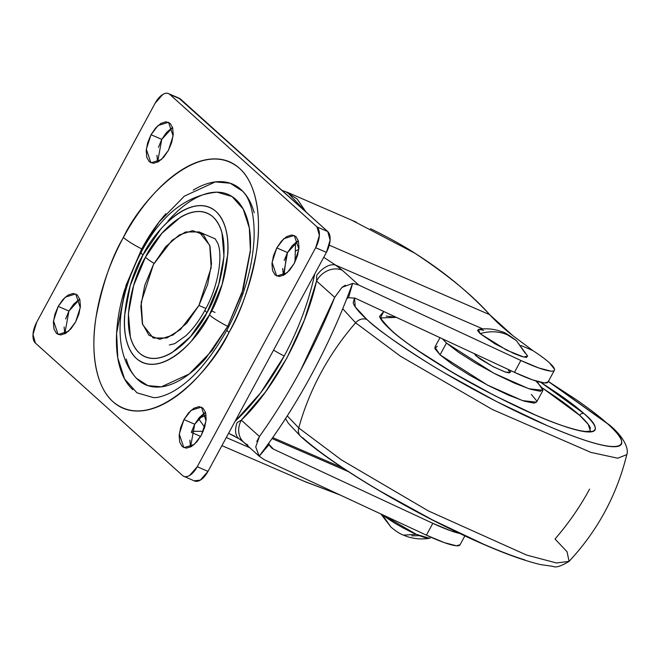 <?xml version="1.0" encoding="UTF-8"?>
<svg xmlns="http://www.w3.org/2000/svg" width="660" height="660" viewBox="0 0 660 660"><rect width="100%" height="100%" fill="white"/><g stroke="black" fill="none" stroke-linecap="round" stroke-linejoin="round"><path stroke-width="0.99" d="M198.462 418.539L204.674 427.267L198.462 418.539L206.085 415.255L198.437 418.547M285.59 191.606L297.157 199.023L306.042 212.033M352.069 220.349L414.826 253.184C443.718 271.499 468.691 292 489.745 314.704L329.299 245.182L489.745 314.704C472.692 295.416 447.719 274.906 414.826 253.184C403.697 245.899 388.938 237.724 370.549 228.673M346.813 298.534L348.521 297.676L352.63 283.363L358.693 285.013L520.856 360.492L358.693 285.013L352.63 283.363L348.521 297.676L355.179 298.196L514.453 372.331L520.856 360.492L538.816 367.983L550.778 371.101C553.525 371.324 554.779 370.714 554.548 369.27L549.45 362.835C545.589 359.353 540.062 355.278 532.859 350.592L521.087 345.493L532.859 350.592L512.911 335.709C503.283 328.144 495.561 321.139 489.745 314.704L512.911 335.709L532.859 350.592A55.341 8.027 -151.6 0 1 549.45 362.835A55.341 8.027 -151.6 0 1 554.351 370.334A55.341 8.027 -151.6 0 1 520.856 360.492L514.453 372.331A55.341 8.027 28.4 0 0 547.948 382.173M352.63 283.363L352.514 283.462C341.005 315.001 327.31 345.452 311.429 374.814C295.556 404.176 278.132 431.277 259.165 456.101L269.107 444.543L271.351 447.744L273.537 449.188L269.701 445.731L273.537 449.188L432.811 523.322L273.537 449.188L269.107 444.543L259.198 456.151L264.256 459.682L426.409 535.161L432.811 523.322L450.78 530.813L459.608 533.445A55.341 8.027 -151.6 0 1 432.811 523.322L426.409 535.161A55.341 8.027 28.4 0 0 459.904 545.003M273.562 350.113A29.65 4.298 28.4 0 0 284.196 356.053A163.424 83.193 -66.6 0 0 314.746 273.941A163.424 83.193 113.4 0 1 284.196 356.053A29.65 4.298 -151.6 0 1 273.562 350.113M296.06 259.594L295.201 259.33M235.018 421.393A163.424 83.193 -66.6 0 0 284.196 356.053L260.659 392.815L235.018 421.393M306.001 211.992L287.43 192.365L282.018 190.402M191.664 431.302L203.222 431.302L191.656 431.327M340.445 495.148L303.666 481.049M345.411 285.17L341.995 287.356L334.702 297.338A353.166 179.776 113.4 0 1 259.462 436.491L255.717 446.903L259.165 456.101A353.166 179.776 -66.6 0 0 352.514 283.462L341.995 287.356L334.702 297.338L316.561 281.012A20.402 17.308 132 0 1 342.276 270.237L335.585 265.114A20.402 11.905 -55.6 0 0 316.742 275.327L316.561 281.012A20.402 17.308 -48 0 1 342.276 270.237L358.693 285.013L342.276 270.237L335.585 265.114L482.798 328.903L335.585 265.114L323.746 257.301L335.585 265.114A20.402 11.905 124.4 0 0 316.742 275.327L316.561 281.012L304.359 320.084L286.984 357.827L265.526 391.9L241.321 420.164L259.462 436.491C274.238 415.767 287.983 393.657 300.688 370.161L334.702 297.338L316.561 281.012C305.316 331.023 273.817 389.284 241.321 420.164L237.154 422.515A20.402 11.905 124.4 0 0 239.118 438.793M259.198 456.151L264.256 459.682L426.409 535.161L444.378 542.652L456.332 545.77L460.045 544.772M221.917 445.624L305.53 481.858L340.106 494.992M249.802 447.728L226.289 437.539L249.802 447.728M239.184 438.842L228.583 433.298L234.688 436.153M548.081 381.942L544.376 382.94L532.422 379.822L514.453 372.331L355.179 298.196L348.521 297.676L346.805 298.551M348.364 471.628L272.044 438.562L348.364 471.628M269.107 444.543L268.777 443.149L269.107 444.543M259.099 456.068L255.717 446.869M256.757 441.507L259.462 436.491L241.321 420.164A20.402 17.308 132 0 0 243.589 442.126A20.402 17.308 -48 0 1 241.321 420.164L237.154 422.515A20.402 11.905 -55.6 0 0 239.101 438.776A20.402 11.905 -55.6 0 0 241.148 439.783M247.838 444.906A20.402 17.308 -48 0 1 243.565 442.109M295.614 250.932A20.402 15.634 -21.4 0 1 298.807 249.488A20.402 15.634 158.6 0 0 295.614 250.932M284.006 275.03L286.63 254.314L283.99 275.038M294.987 261.987L295.548 242.55L294.987 261.979M198.932 305.448L180.411 329.571L166.84 337.969L153.202 338.019L142.609 324.538L141.19 302.379L153.442 264.503L144.763 285.318L140.869 306.075L142.345 323.623L148.978 335.288L159.753 339.298L173.027 335.024L186.788 323.144L198.932 305.448L207.611 284.633L211.505 263.868L210.02 246.32L203.387 234.655L192.613 230.653L179.338 234.919L165.586 246.807L153.442 264.503L171.955 240.372L185.526 231.982L199.171 231.924L209.756 245.404L211.183 267.572L198.932 305.448L205.912 308.467L198.932 305.448M132.833 389.672C126.835 384.268 122.446 376.538 119.65 366.481C116.853 356.416 115.871 344.784 116.704 331.592C117.538 318.392 120.12 304.631 124.451 290.309L141.71 248.927L159.093 221.983L184.379 196.136L215.284 181.921L230.241 183.241L242.847 191.359L245.008 193.982C248.647 198.611 254.71 211.142 254.116 237.443C252.78 267.358 243.779 298.13 227.139 329.761C209.047 361.729 190.047 382.808 170.148 393.022C158.251 398.491 154.341 397.501 153.466 397.633L136.942 392.807L124.575 378.939L117.793 357.992L116.605 333.349L126.019 285.351L141.71 248.927A20.402 2.962 -151.6 0 1 123.395 237.46C111.713 257.128 102.605 283.651 96.071 317.031C90.61 349.404 94.867 386.092 113.041 401.758C152.971 435.328 212.627 368.552 228.971 332.483A20.402 2.962 -151.6 0 1 227.147 329.761A20.402 2.962 28.4 0 0 228.971 332.483C237.344 316.998 244.06 300.894 249.117 284.179C254.174 267.457 257.194 251.394 258.159 235.991C259.132 220.588 257.986 207.009 254.727 195.261C251.46 183.513 246.328 174.487 239.333 168.193C232.328 161.89 223.996 158.788 214.318 158.895C204.649 159.002 194.378 162.302 183.505 168.795C172.639 175.296 161.997 184.487 151.577 196.383C141.166 208.279 131.769 221.974 123.395 237.46C115.021 252.945 108.306 269.049 103.249 285.772C98.191 302.486 95.18 318.549 94.207 333.96C93.233 349.363 94.38 362.942 97.647 374.682C100.906 386.43 106.037 395.455 113.041 401.758C120.037 408.061 128.378 411.155 138.047 411.048C147.716 410.941 157.987 407.641 168.861 401.148C179.734 394.655 190.377 385.457 200.788 373.56C211.208 361.663 220.597 347.968 228.971 332.483C240.652 312.823 249.761 286.3 256.303 252.912C261.764 220.539 257.499 183.851 239.333 168.193C199.394 134.615 139.747 201.391 123.395 237.46A20.402 2.962 28.4 0 0 141.71 248.927C148.88 235.661 156.931 223.93 165.85 213.741M169.315 344.998L174.718 343.67L185.963 335.684C192.852 329.241 199.246 320.661 205.12 309.944C218.097 286.976 222.898 256.814 218.006 243.771L215.275 238.903L199.666 232.138M154.052 263.381A20.402 2.962 -151.6 0 1 145.414 257.276C133.411 276.078 117.1 331.617 139.375 353.05C162.657 372.62 197.422 333.696 206.959 312.667A20.402 2.962 -151.6 0 1 205.136 309.92A20.402 2.962 28.4 0 0 206.959 312.667L218.699 284.51L223.971 256.418L221.966 232.675C220.069 225.827 217.074 220.572 212.99 216.901C208.915 213.221 204.055 211.423 198.412 211.48C192.778 211.547 186.788 213.469 180.452 217.255L161.84 233.335L145.414 257.276L133.667 285.433L128.403 313.525L130.399 337.268C132.305 344.116 135.3 349.379 139.375 353.05C143.459 356.722 148.319 358.528 153.953 358.462C159.596 358.405 165.577 356.483 171.913 352.696L190.525 336.608L206.959 312.667C218.963 293.873 235.265 238.326 212.99 216.901C189.717 197.323 154.943 236.255 145.414 257.276A20.402 2.962 28.4 0 0 154.052 263.381M211.464 310.984A20.402 2.962 -151.6 0 1 215.044 312.427A20.402 2.962 28.4 0 0 211.464 310.984M126.217 358.974C128.741 368.057 132.709 375.028 138.113 379.904C143.525 384.772 149.969 387.164 157.451 387.082C164.926 387.007 172.862 384.45 181.269 379.434C189.667 374.41 197.901 367.298 205.945 358.108L227.733 326.353L241.89 293.486L250.387 250.173L249.315 227.939L243.193 209.038L232.031 196.523L217.124 192.175C186.318 195.079 160.982 215.127 141.116 252.334C117.455 296.645 110.756 350.947 136.471 378.304L147.848 385.63L161.345 386.818L189.23 373.997L212.05 350.666L227.733 326.353A20.402 2.962 -151.6 0 1 209.426 314.886C199.13 337.598 161.568 379.64 136.43 358.504C112.365 335.362 129.979 275.36 142.948 255.057A20.402 2.962 -151.6 0 1 141.116 252.326A20.402 2.962 28.4 0 0 142.948 255.057L160.694 229.193C167.252 221.702 173.951 215.919 180.799 211.827C187.638 207.735 194.106 205.656 200.194 205.59C206.283 205.524 211.538 207.479 215.944 211.439C220.349 215.407 223.583 221.092 225.637 228.492C227.692 235.884 228.41 244.431 227.799 254.133L222.107 284.476L209.426 314.886L191.68 340.75C185.122 348.241 178.423 354.032 171.575 358.124C164.728 362.208 158.26 364.287 152.171 364.353C146.083 364.419 140.836 362.472 136.43 358.504C132.017 354.536 128.791 348.859 126.736 341.459C124.682 334.059 123.956 325.512 124.567 315.818L130.259 285.475L142.948 255.057C153.244 232.345 190.798 190.303 215.944 211.439C240.001 234.589 222.387 294.583 209.426 314.886A20.402 2.962 28.4 0 0 227.733 326.353L243.309 289.014L250.297 251.765C251.047 239.861 250.165 229.358 247.64 220.283C245.116 211.2 241.148 204.229 235.736 199.353C230.332 194.486 223.88 192.093 216.406 192.175C208.931 192.25 200.995 194.807 192.588 199.823C184.189 204.847 175.956 211.951 167.904 221.149M205.532 412.409L194.7 424.231L183.958 419.578L191.037 410.355L201.44 407.121L206.035 420.75L201.349 435.229L204.674 427.276L206.159 419.331L205.59 412.624L203.057 408.169L198.94 406.634L193.858 408.268L188.603 412.813L183.958 419.578L180.642 427.531L179.149 435.476L179.718 442.183L182.251 446.638L186.376 448.173L191.45 446.539L196.705 441.994L201.349 435.229L194.271 444.452L183.868 447.686L179.273 434.057L183.958 419.578L194.7 424.231L191.383 432.193M79.769 299.219L68.937 311.041L58.196 306.388L65.274 297.157L75.685 293.931L80.272 307.56L75.587 322.039L78.911 314.077L80.396 306.141L79.835 299.434L77.294 294.971L73.177 293.444L68.104 295.07L62.84 299.615L58.196 306.388L54.879 314.341L53.386 322.278L53.955 328.993L56.488 333.448L60.613 334.983L65.686 333.349L70.95 328.804L75.587 322.039L68.508 331.262L58.105 334.496L53.509 320.867L58.196 306.388L68.937 311.041L65.621 318.995M298.353 240.743L287.521 252.565L276.779 247.904L283.858 238.681L294.261 235.455L298.856 249.084L294.17 263.563L297.495 255.601L298.98 247.665L298.411 240.958L295.878 236.495L291.761 234.968L286.679 236.593L281.424 241.139L276.779 247.904L273.463 255.865L271.969 263.802L272.539 270.517L275.072 274.972L279.197 276.507L284.27 274.873L289.525 270.328L294.17 263.563L287.092 272.786L276.688 276.02L272.093 262.391L276.779 247.904L287.521 252.565L284.204 260.518M172.59 127.553L161.758 139.375L151.016 134.714L158.095 125.491L168.506 122.265L173.093 135.886L168.407 150.373L171.732 142.411L173.217 134.475L172.656 127.768L170.115 123.305L165.998 121.77L160.924 123.404L155.661 127.949L151.016 134.714L147.7 142.675L146.206 150.612L146.776 157.319L149.308 161.782L153.433 163.317L158.507 161.683L163.771 157.138L168.407 150.373L161.329 159.596L150.925 162.822L146.33 149.201L151.016 134.714L161.758 139.375L158.441 147.328M35.384 343.06A17.003 8.654 113.4 0 1 36.696 322.237L155.125 103.207A17.003 8.654 113.4 0 1 168.473 93.588A17.003 8.654 113.4 0 1 169.818 94.429L316.981 226.891A17.003 8.654 113.4 0 1 315.67 247.714L197.241 466.736A17.003 8.654 113.4 0 1 183.901 476.363A17.003 8.654 113.4 0 1 182.556 475.513L35.384 343.06L33 334.463L36.696 322.237L155.125 103.207L162.739 94.512C165.611 92.796 167.97 92.771 169.818 94.429L180.56 99.091L169.818 94.429L316.981 226.891L327.723 231.544L316.981 226.891L319.374 235.48L315.67 247.714L326.411 252.367L315.67 247.714L197.241 466.736L207.991 471.388L197.241 466.736L189.626 475.439C186.755 477.147 184.404 477.18 182.556 475.513L35.384 343.06M194.642 481.016A17.003 8.654 -66.6 0 0 207.991 471.388L326.411 252.367A17.003 8.654 -66.6 0 0 327.723 231.544L180.56 99.091A17.003 8.654 -66.6 0 0 179.215 98.241M178.794 98.059L327.723 231.544L330.115 240.141L326.411 252.367L207.991 471.388L200.368 480.092L194.205 480.827M189.89 440.129L190.459 446.837M204.608 412.921L199.345 417.466L194.7 424.231L190.525 447.051M64.135 326.939L64.697 333.647M78.845 299.731L73.582 304.276L68.937 311.041L64.763 333.861M282.711 268.463L283.28 275.171M297.429 241.255L292.165 245.792L287.521 252.565L283.346 275.385M156.956 155.265L157.517 161.981M171.666 128.056L166.402 132.602L161.758 139.375L157.583 162.195M193.198 190.105C202.513 184.544 211.315 181.714 219.599 181.624C227.882 181.533 235.026 184.189 241.024 189.585C247.013 194.981 251.41 202.711 254.207 212.776M446.457 343.035L442.406 338.795L446.457 343.035L458.642 352.374L475.918 363.305L495.66 374.162L514.866 383.295L530.607 389.309L540.49 391.289L543.007 388.938L535.937 381.01L537.776 382.602L542.974 390.316L528.99 388.789L493.903 373.255L446.457 343.035L440.055 354.874L446.457 343.035M439.997 337.673L434.866 347.168L440.055 354.874L434.833 348.546L437.349 346.195M381.1 317.905L396.396 317.377M542.71 388.212L579.719 415.396A3.399 2.887 -48 0 1 584.009 413.597L540.796 382.354L558.22 393.822C569.027 401.255 577.624 407.847 584.009 413.597C590.395 419.347 594.082 423.811 595.081 426.995C596.071 430.18 594.297 431.846 589.743 431.978C585.197 432.118 578.218 430.716 568.813 427.787C559.416 424.85 548.303 420.61 535.483 415.049L494.81 395.719L453.007 372.727L416.419 349.585C405.611 342.144 397.015 335.552 390.629 329.802A3.399 2.887 -48 0 1 391.339 330.272A3.399 2.887 132 0 0 390.629 329.802C384.244 324.06 380.548 319.588 379.558 316.404L383.757 311.495L380.292 318.128L390.629 329.802C397.708 336.781 413.787 348.241 438.867 364.196C467.346 381.991 499.554 398.945 535.483 415.049C606.391 445.467 601.978 427.96 584.009 413.597A3.399 2.887 132 0 0 579.719 415.396L588.118 424.182L590.494 431.12M524.741 559.894C513.043 556.248 499.207 550.96 483.252 544.046L432.63 519.989L380.597 491.37C363.693 481.42 348.513 471.817 335.057 462.561C321.61 453.305 310.909 445.104 302.957 437.951A10.205 8.654 -48 0 1 300.877 436.598A10.205 8.654 -48 0 1 298.749 427.944L287.265 415.899L298.749 427.944A238.046 201.968 -48 0 1 321.016 372.71A238.046 201.968 -48 0 1 355.6 322.806L342.721 308.74L355.6 322.806A10.205 8.654 -48 0 1 366.976 319.555L355.237 306.9L354.527 297.924M548.171 381.381L607.662 423.844A10.205 8.654 -48 0 1 609.749 425.197A10.205 8.654 132 0 0 607.662 423.844C630.036 441.721 635.522 463.518 547.264 425.659C506.649 408.169 458.353 381.95 427.012 362.356C395.802 342.507 375.787 328.234 366.976 319.555A10.205 8.654 132 0 0 355.6 322.806A238.046 201.968 132 0 0 321.016 372.71A238.046 201.968 132 0 0 298.749 427.944A10.205 8.654 132 0 0 300.877 436.598M589.603 489.085A238.046 201.968 -48 0 1 555.027 538.989L567.064 551.801L569.068 561.371L556.529 562.98L526.672 555.085L428.464 510.964L341.368 459.863L298.749 427.944L341.368 459.863L428.464 510.964L526.672 555.085L556.529 562.98L569.068 561.371C561.107 566.197 555.786 567.872 553.096 566.412L540.697 564.605C518.735 559.474 488.614 547.602 450.351 528.982C391.652 500.453 327.756 461.134 300.935 436.648L288.37 423.274L285.524 418.605M508.233 369.806L510.064 372.529L505.131 371.984L492.748 366.506L476 355.839L474.152 353.57L476 355.839L476.611 354.717L476 355.839L480.307 359.139L493.366 366.828L505.7 372.166L509.19 372.867L510.081 372.042M609.691 425.147C626.373 439.222 628.576 450.516 626.777 454.641L617.719 458.205L590.832 452.364L492.253 409.431L400.364 356.144L355.6 322.806L400.364 356.144L492.253 409.431L590.832 452.364L617.719 458.205L626.777 454.641C616.811 495.231 597.572 530.805 569.068 561.371M354.494 297.908L353.191 302.874C354.428 306.842 359.024 312.403 366.976 319.555C374.921 326.708 385.621 334.917 399.077 344.173C412.525 353.43 427.705 363.033 444.609 372.983L496.65 401.593L547.264 425.659C563.227 432.572 577.054 437.852 588.753 441.507C600.46 445.154 609.139 446.894 614.807 446.729C620.466 446.556 622.677 444.493 621.439 440.525C620.21 436.565 615.615 431.005 607.662 423.844C599.717 416.691 589.017 408.482 575.561 399.226L548.336 381.48M590.486 428.422C589.52 425.32 585.932 420.981 579.719 415.396C573.515 409.802 565.15 403.392 554.647 396.165L542.702 388.204M396.371 317.369L386.133 316.058M531.374 394.449L536.605 400.777M536.638 402.031L534.088 403.128L524.205 401.148L508.464 395.134L489.258 386.001L469.516 375.144L452.24 364.213L440.055 354.874L487.501 385.093L522.588 400.628L536.572 402.154L542.974 390.316M419.587 535.697L411.733 535.829M380.837 513.95L390.984 527.117L382.255 514.61L390.984 527.117C395.942 531.259 400.108 533.94 403.483 535.144C411.724 538.692 420.412 539.74 429.561 538.279L416.295 534.328L382.915 514.915A28.908 4.191 28.4 0 0 416.295 534.328L403.483 535.144L416.295 534.328A28.908 4.191 28.4 0 0 429.817 538.222M527.596 355.987L526.465 357.423L521.598 356.45L513.835 353.479L494.637 343.629L480.117 333.638C489.803 330.858 498.861 331.221 507.301 334.744L516.376 340.568C508.34 334.612 503.572 331.7 502.087 331.832C494.373 328.936 486.461 328.127 478.36 329.398L480.117 333.638C489.803 330.858 498.861 331.221 507.301 334.744L516.376 340.568L525.129 353.141M483.656 330.338L478.781 329.365L477.543 330.52L480.117 333.638L506.657 350.138L523.702 357.035L527.62 356.037L516.376 340.568M287.397 192.324L356.293 222.172M548.023 382.058L554.425 370.219M459.979 544.888L464.838 535.904M200.681 436.425L191.326 432.374M272.728 437.588L342.664 467.89M243.787 442.315L259.875 456.794M243.763 442.291L239.209 438.859M183.793 476.314L194.535 480.975M168.572 93.629L179.322 98.282M381.1 317.823C382.346 317.699 376.274 315.216 391.306 330.239C420.626 357.926 520.418 413.036 566.75 427.028C575.33 429.759 581.823 431.252 586.212 431.5L590.568 431.079M609.683 425.139L548.394 381.373M430.733 537.133L430.345 537.842M511.03 370.738L510.04 372.578"/></g></svg>
